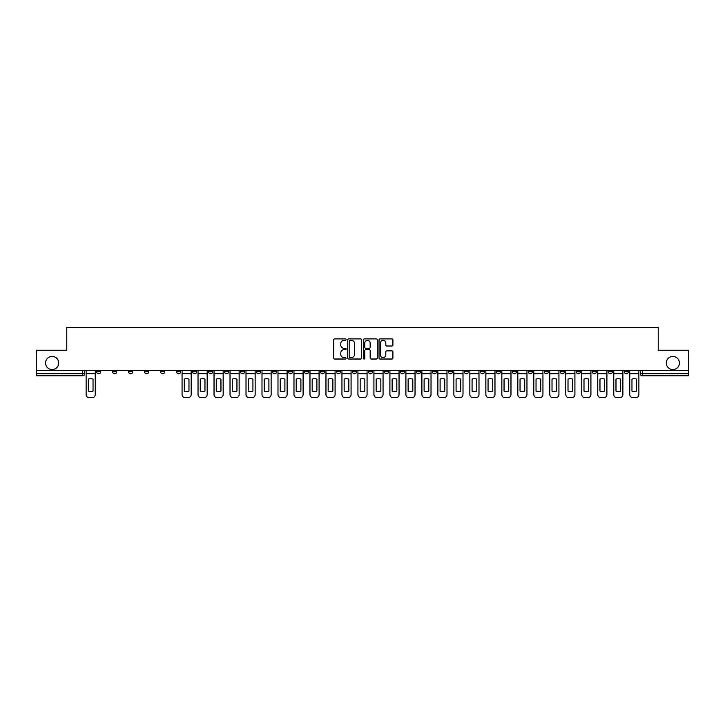 <?xml version="1.0" encoding="UTF-8"?>
<svg xmlns="http://www.w3.org/2000/svg" width="725" height="725" viewBox="0 0 725 725"><rect width="100%" height="100%" fill="white"/><g stroke="black" fill="none" stroke-linecap="round" stroke-linejoin="round"><path stroke-width="1.09" d="M346.097 339.617A0.707 0.707 0 0 0 345.399 338.91L334.705 338.91A1.006 1.006 0 0 0 333.699 339.916L333.699 358.023A1.006 1.006 0 0 0 334.705 359.029L345.399 359.029A0.707 0.707 0 0 0 346.097 358.331A0.707 0.707 0 0 0 345.399 357.624L344.013 357.624A3.217 3.217 0 0 1 340.795 354.407L340.795 352.894A3.217 3.217 0 0 1 344.013 349.677L345.399 349.677A0.707 0.707 0 0 0 346.097 348.97A0.707 0.707 0 0 0 345.399 348.263L344.013 348.263A3.217 3.217 0 0 1 340.795 345.046L340.795 343.541A3.217 3.217 0 0 1 344.013 340.315L345.399 340.315A0.707 0.707 0 0 0 346.097 339.617M666.302 363.017A6.561 6.561 0 0 0 672.863 369.569A6.561 6.561 0 0 0 679.425 363.017A6.561 6.561 0 0 0 672.863 356.455A6.561 6.561 0 0 0 666.302 363.017M45.575 363.017A6.561 6.561 0 0 0 52.137 369.569A6.561 6.561 0 0 0 58.698 363.017A6.561 6.561 0 0 0 52.137 356.455A6.561 6.561 0 0 0 45.575 363.017M624.279 370.593L624.279 371.726L628.376 371.726A2.048 2.048 0 0 1 626.327 373.774A2.048 2.048 0 0 1 624.279 371.726L624.279 370.593M528.344 370.593L528.344 371.726L532.44 371.726A2.048 2.048 0 0 1 530.392 373.774A2.048 2.048 0 0 1 528.344 371.726L528.344 370.593M512.348 370.593L512.348 371.726L516.454 371.726A2.048 2.048 0 0 1 514.406 373.774A2.048 2.048 0 0 1 512.348 371.726L512.348 370.593M416.413 370.593L416.413 371.726L420.518 371.726A2.048 2.048 0 0 1 418.461 373.774A2.048 2.048 0 0 1 416.413 371.726L416.413 370.593M400.427 370.593L400.427 371.726L404.523 371.726A2.048 2.048 0 0 1 402.475 373.774A2.048 2.048 0 0 1 400.427 371.726L400.427 370.593M384.431 370.593L384.431 371.726L388.537 371.726A2.048 2.048 0 0 1 386.488 373.774A2.048 2.048 0 0 1 384.431 371.726L384.431 370.593M352.459 370.593L352.459 371.726L356.555 371.726A2.048 2.048 0 0 1 354.507 373.774A2.048 2.048 0 0 1 352.459 371.726L352.459 370.593M320.477 371.726L320.477 370.593L320.477 371.726A2.048 2.048 0 0 0 322.525 373.774A2.048 2.048 0 0 1 320.477 371.726L324.573 371.726A2.048 2.048 0 0 1 322.525 373.774A2.048 2.048 0 0 0 324.573 371.726L324.573 370.593L324.573 371.726M304.482 371.726L304.482 370.593L304.482 371.726A2.048 2.048 0 0 0 306.539 373.774A2.048 2.048 0 0 1 304.482 371.726L308.587 371.726A2.048 2.048 0 0 1 306.539 373.774M288.496 371.726L288.496 370.593L288.496 371.726A2.048 2.048 0 0 0 290.544 373.774A2.048 2.048 0 0 1 288.496 371.726L292.601 371.726A2.048 2.048 0 0 1 290.544 373.774A2.048 2.048 0 0 0 292.601 371.726L292.601 370.593L292.601 371.726M272.509 370.593L272.509 371.726L276.606 371.726A2.048 2.048 0 0 1 274.558 373.774A2.048 2.048 0 0 1 272.509 371.726L272.509 370.593M256.514 370.593L256.514 371.726L260.619 371.726A2.048 2.048 0 0 1 258.571 373.774A2.048 2.048 0 0 1 256.514 371.726L256.514 370.593M240.528 370.593L240.528 371.726L244.624 371.726A2.048 2.048 0 0 1 242.576 373.774A2.048 2.048 0 0 1 240.528 371.726L240.528 370.593M224.542 371.726L224.542 370.593L224.542 371.726A2.048 2.048 0 0 0 226.59 373.774A2.048 2.048 0 0 1 224.542 371.726L228.638 371.726A2.048 2.048 0 0 1 226.59 373.774M192.56 371.726L192.56 370.593L192.56 371.726A2.048 2.048 0 0 0 194.608 373.774A2.048 2.048 0 0 1 192.56 371.726L196.656 371.726A2.048 2.048 0 0 1 194.608 373.774A2.048 2.048 0 0 0 196.656 371.726L196.656 370.593L196.656 371.726M176.574 371.726L176.574 370.593L176.574 371.726A2.048 2.048 0 0 0 178.622 373.774A2.048 2.048 0 0 1 176.574 371.726L180.67 371.726A2.048 2.048 0 0 1 178.622 373.774A2.048 2.048 0 0 0 180.67 371.726L180.67 370.593L180.67 371.726M160.578 371.726L160.578 370.593L160.578 371.726A2.048 2.048 0 0 0 162.627 373.774A2.048 2.048 0 0 1 160.578 371.726L164.684 371.726A2.048 2.048 0 0 1 162.627 373.774A2.048 2.048 0 0 0 164.684 371.726L164.684 370.593L164.684 371.726M144.592 371.726L144.592 370.593L144.592 371.726A2.048 2.048 0 0 0 146.64 373.774A2.048 2.048 0 0 1 144.592 371.726L148.688 371.726A2.048 2.048 0 0 1 146.64 373.774M128.597 371.726L128.597 370.593L128.597 371.726A2.048 2.048 0 0 0 130.654 373.774A2.048 2.048 0 0 1 128.597 371.726L132.702 371.726A2.048 2.048 0 0 1 130.654 373.774A2.048 2.048 0 0 0 132.702 371.726L132.702 370.593L132.702 371.726M112.611 371.726L112.611 370.593L112.611 371.726A2.048 2.048 0 0 0 114.659 373.774A2.048 2.048 0 0 1 112.611 371.726L116.707 371.726A2.048 2.048 0 0 1 114.659 373.774A2.048 2.048 0 0 0 116.707 371.726L116.707 370.593L116.707 371.726M391.899 346.006A1.006 1.006 0 0 0 392.905 345L392.905 339.916A1.006 1.006 0 0 0 391.899 338.91L380.027 338.91A1.006 1.006 0 0 0 379.021 339.916L379.021 358.023A1.006 1.006 0 0 0 380.027 359.029L391.899 359.029A1.006 1.006 0 0 0 392.905 358.023L392.905 351.888A1.006 1.006 0 0 0 391.899 350.882L386.824 350.882A1.006 1.006 0 0 0 385.818 351.888L385.818 354.933A2.692 2.692 0 0 1 383.126 357.624A2.692 2.692 0 0 1 380.435 354.933L380.435 343.007A2.692 2.692 0 0 1 383.126 340.315A2.692 2.692 0 0 1 385.818 343.007L385.818 345A1.006 1.006 0 0 0 386.824 346.006L391.899 346.006M36.25 370.593L36.25 350.202L66.791 350.202L66.791 327.347L658.209 327.347L658.209 350.202L688.75 350.202L688.75 370.593L36.25 370.593L36.25 373.774L84.734 373.774L84.734 370.593M361.621 339.916A1.006 1.006 0 0 0 360.615 338.91L348.743 338.91A1.006 1.006 0 0 0 347.737 339.916L347.737 358.023A1.006 1.006 0 0 0 348.743 359.029L360.615 359.029A1.006 1.006 0 0 0 361.621 358.023L361.621 339.916M364.385 338.91L376.257 338.91A1.006 1.006 0 0 1 377.263 339.916L377.263 358.023A1.006 1.006 0 0 1 376.257 359.029L371.182 359.029A1.006 1.006 0 0 1 370.167 358.023L370.167 350.683A1.006 1.006 0 0 0 369.161 349.677L365.799 349.677A1.006 1.006 0 0 0 364.793 350.683L364.793 358.331A0.707 0.707 0 0 1 364.086 359.029A0.707 0.707 0 0 1 363.379 358.331L363.379 339.916A1.006 1.006 0 0 1 364.385 338.91M640.266 370.593L640.266 373.774L688.75 373.774L688.75 375.822L642.323 375.822A2.048 2.048 0 0 1 640.266 373.774A2.048 2.048 0 0 0 642.323 375.822L642.323 370.593M688.75 370.593L688.75 373.774M82.677 370.593L82.677 375.822A2.048 2.048 0 0 0 84.734 373.774A2.048 2.048 0 0 1 82.677 375.822L36.25 375.822L36.25 373.774M628.376 370.593L628.376 371.726A2.048 2.048 0 0 1 626.327 373.774M612.389 370.593L612.389 371.726A2.048 2.048 0 0 1 610.341 373.774A2.048 2.048 0 0 1 608.293 371.726L612.389 371.726M608.293 370.593L608.293 371.726M596.403 370.593L596.403 371.726A2.048 2.048 0 0 1 594.346 373.774A2.048 2.048 0 0 1 592.298 371.726L596.403 371.726M592.298 370.593L592.298 371.726M580.408 370.593L580.408 371.726A2.048 2.048 0 0 1 578.36 373.774A2.048 2.048 0 0 1 576.312 371.726A2.048 2.048 0 0 0 578.36 373.774M576.312 370.593L576.312 371.726L580.408 371.726M564.422 370.593L564.422 371.726A2.048 2.048 0 0 1 562.373 373.774A2.048 2.048 0 0 1 560.316 371.726L564.422 371.726M560.316 370.593L560.316 371.726M548.426 370.593L548.426 371.726A2.048 2.048 0 0 1 546.378 373.774A2.048 2.048 0 0 1 544.33 371.726L548.426 371.726M544.33 370.593L544.33 371.726M532.44 370.593L532.44 371.726M516.454 370.593L516.454 371.726L516.454 370.593M500.458 370.593L500.458 371.726A2.048 2.048 0 0 1 498.41 373.774A2.048 2.048 0 0 1 496.362 371.726L500.458 371.726M496.362 370.593L496.362 371.726M484.472 370.593L484.472 371.726A2.048 2.048 0 0 1 482.424 373.774A2.048 2.048 0 0 1 480.376 371.726L484.472 371.726M480.376 370.593L480.376 371.726M468.486 370.593L468.486 371.726A2.048 2.048 0 0 1 466.429 373.774A2.048 2.048 0 0 1 464.381 371.726L468.486 371.726M464.381 370.593L464.381 371.726M452.491 370.593L452.491 371.726A2.048 2.048 0 0 1 450.442 373.774A2.048 2.048 0 0 1 448.394 371.726L452.491 371.726M448.394 370.593L448.394 371.726M436.504 370.593L436.504 371.726A2.048 2.048 0 0 1 434.456 373.774A2.048 2.048 0 0 1 432.399 371.726L436.504 371.726M432.399 370.593L432.399 371.726M420.518 370.593L420.518 371.726A2.048 2.048 0 0 1 418.461 373.774M404.523 370.593L404.523 371.726M388.537 371.726L388.537 370.593L388.537 371.726A2.048 2.048 0 0 1 386.488 373.774M372.541 370.593L372.541 371.726A2.048 2.048 0 0 1 370.493 373.774A2.048 2.048 0 0 1 368.445 371.726A2.048 2.048 0 0 0 370.493 373.774A2.048 2.048 0 0 0 372.541 371.726L368.445 371.726L368.445 370.593M356.555 371.726L356.555 370.593L356.555 371.726A2.048 2.048 0 0 1 354.507 373.774M340.569 370.593L340.569 371.726A2.048 2.048 0 0 1 338.512 373.774A2.048 2.048 0 0 1 336.463 371.726A2.048 2.048 0 0 0 338.512 373.774M336.463 370.593L336.463 371.726L340.569 371.726M308.587 370.593L308.587 371.726L308.587 370.593M276.606 371.726L276.606 370.593L276.606 371.726A2.048 2.048 0 0 1 274.558 373.774M260.619 371.726L260.619 370.593L260.619 371.726A2.048 2.048 0 0 1 258.571 373.774M244.624 371.726L244.624 370.593L244.624 371.726A2.048 2.048 0 0 1 242.576 373.774M228.638 370.593L228.638 371.726L228.638 370.593M212.652 371.726L212.652 370.593L212.652 371.726A2.048 2.048 0 0 1 210.594 373.774A2.048 2.048 0 0 1 208.546 371.726L212.652 371.726A2.048 2.048 0 0 1 210.594 373.774M208.546 370.593L208.546 371.726M148.688 370.593L148.688 371.726L148.688 370.593M100.721 370.593L100.721 371.726A2.048 2.048 0 0 1 98.672 373.774A2.048 2.048 0 0 1 96.624 371.726A2.048 2.048 0 0 0 98.672 373.774A2.048 2.048 0 0 0 100.721 371.726L100.721 370.593M96.624 370.593L96.624 371.726L100.721 371.726M349.849 340.315A0.707 0.707 0 0 0 349.142 341.022L349.142 356.917A0.707 0.707 0 0 0 349.849 357.624L351.308 357.624A3.217 3.217 0 0 0 354.525 354.407L354.525 343.541A3.217 3.217 0 0 0 351.308 340.315L349.849 340.315M370.167 343.061A2.692 2.692 0 0 0 367.484 340.369A2.692 2.692 0 0 0 364.793 343.061L364.793 347.257A1.006 1.006 0 0 0 365.799 348.263L369.161 348.263A1.006 1.006 0 0 0 370.167 347.257L370.167 343.061M86.112 373.774L86.112 394.581A3.072 3.072 0 0 0 89.193 397.653L92.166 397.653A3.072 3.072 0 0 0 95.238 394.581L95.238 373.774L86.112 373.774L86.112 370.593M95.238 373.774L95.238 370.593M93.036 391.056L93.036 379.148A6.353 6.353 0 0 0 88.323 379.148L88.323 391.056A6.353 6.353 0 0 0 93.036 391.056M182.057 373.774L182.057 394.581A3.072 3.072 0 0 0 185.129 397.653L188.101 397.653A3.072 3.072 0 0 0 191.173 394.581L191.173 373.774L182.057 373.774L182.057 370.593M191.173 373.774L191.173 370.593M188.971 391.056L188.971 379.148A6.353 6.353 0 0 0 184.259 379.148L184.259 391.056A6.353 6.353 0 0 0 188.971 391.056M198.043 373.774L198.043 394.581A3.072 3.072 0 0 0 201.115 397.653L204.087 397.653A3.072 3.072 0 0 0 207.169 394.581L207.169 373.774L198.043 373.774L198.043 370.593M207.169 373.774L207.169 370.593M204.958 391.056L204.958 379.148A6.353 6.353 0 0 0 200.245 379.148L200.245 391.056A6.353 6.353 0 0 0 204.958 391.056M214.029 373.774L214.029 394.581A3.072 3.072 0 0 0 217.11 397.653L220.083 397.653A3.072 3.072 0 0 0 223.155 394.581L223.155 373.774L214.029 373.774L214.029 370.593M223.155 373.774L223.155 370.593M220.953 391.056L220.953 379.148A6.353 6.353 0 0 0 216.24 379.148L216.24 391.056A6.353 6.353 0 0 0 220.953 391.056M230.024 373.774L230.024 394.581A3.072 3.072 0 0 0 233.097 397.653L236.069 397.653A3.072 3.072 0 0 0 239.141 394.581L239.141 373.774L230.024 373.774L230.024 370.593M239.141 373.774L239.141 370.593M236.939 391.056L236.939 379.148A6.353 6.353 0 0 0 232.227 379.148L232.227 391.056A6.353 6.353 0 0 0 236.939 391.056M246.011 373.774L246.011 394.581A3.072 3.072 0 0 0 249.083 397.653L252.055 397.653A3.072 3.072 0 0 0 255.137 394.581L255.137 373.774L246.011 373.774L246.011 370.593M255.137 373.774L255.137 370.593M252.934 391.056L252.934 379.148A6.353 6.353 0 0 0 248.213 379.148L248.213 391.056A6.353 6.353 0 0 0 252.934 391.056M261.997 373.774L261.997 394.581A3.072 3.072 0 0 0 265.078 397.653L268.051 397.653A3.072 3.072 0 0 0 271.123 394.581L271.123 373.774L261.997 373.774L261.997 370.593M271.123 373.774L271.123 370.593M268.921 391.056L268.921 379.148A6.353 6.353 0 0 0 264.208 379.148L264.208 391.056A6.353 6.353 0 0 0 268.921 391.056M277.992 373.774L277.992 394.581A3.072 3.072 0 0 0 281.064 397.653L284.037 397.653A3.072 3.072 0 0 0 287.109 394.581L287.109 373.774L277.992 373.774L277.992 370.593M287.109 373.774L287.109 370.593M284.907 391.056L284.907 379.148A6.353 6.353 0 0 0 280.194 379.148L280.194 391.056A6.353 6.353 0 0 0 284.907 391.056M293.978 373.774L293.978 394.581A3.072 3.072 0 0 0 297.06 397.653L300.032 397.653A3.072 3.072 0 0 0 303.104 394.581L303.104 373.774L293.978 373.774L293.978 370.593M303.104 373.774L303.104 370.593M300.902 391.056L300.902 379.148A6.353 6.353 0 0 0 296.181 379.148L296.181 391.056A6.353 6.353 0 0 0 300.902 391.056M309.974 373.774L309.974 394.581A3.072 3.072 0 0 0 313.046 397.653L316.018 397.653A3.072 3.072 0 0 0 319.091 394.581L319.091 373.774L309.974 373.774L309.974 370.593M319.091 373.774L319.091 370.593M316.888 391.056L316.888 379.148A6.353 6.353 0 0 0 312.176 379.148L312.176 391.056A6.353 6.353 0 0 0 316.888 391.056M325.96 373.774L325.96 394.581A3.072 3.072 0 0 0 329.032 397.653L332.005 397.653A3.072 3.072 0 0 0 335.086 394.581L335.086 373.774L325.96 373.774L325.96 370.593M335.086 373.774L335.086 370.593M332.875 391.056L332.875 379.148A6.353 6.353 0 0 0 328.162 379.148L328.162 391.056A6.353 6.353 0 0 0 332.875 391.056M341.946 373.774L341.946 394.581A3.072 3.072 0 0 0 345.028 397.653L348 397.653A3.072 3.072 0 0 0 351.072 394.581L351.072 373.774L341.946 373.774L341.946 370.593M351.072 373.774L351.072 370.593M348.87 391.056L348.87 379.148A6.353 6.353 0 0 0 344.148 379.148L344.148 391.056A6.353 6.353 0 0 0 348.87 391.056M357.942 373.774L357.942 394.581A3.072 3.072 0 0 0 361.014 397.653L363.986 397.653A3.072 3.072 0 0 0 367.058 394.581L367.058 373.774L357.942 373.774L357.942 370.593M367.058 373.774L367.058 370.593M364.856 391.056L364.856 379.148A6.353 6.353 0 0 0 360.144 379.148L360.144 391.056A6.353 6.353 0 0 0 364.856 391.056M373.928 373.774L373.928 394.581A3.072 3.072 0 0 0 377 397.653L379.972 397.653A3.072 3.072 0 0 0 383.054 394.581L383.054 373.774L373.928 373.774L373.928 370.593M383.054 373.774L383.054 370.593M380.852 391.056L380.852 379.148A6.353 6.353 0 0 0 376.13 379.148L376.13 391.056A6.353 6.353 0 0 0 380.852 391.056M389.914 373.774L389.914 394.581A3.072 3.072 0 0 0 392.995 397.653L395.968 397.653A3.072 3.072 0 0 0 399.04 394.581L399.04 373.774L389.914 373.774L389.914 370.593M399.04 373.774L399.04 370.593M396.838 391.056L396.838 379.148A6.353 6.353 0 0 0 392.125 379.148L392.125 391.056A6.353 6.353 0 0 0 396.838 391.056M405.909 373.774L405.909 394.581A3.072 3.072 0 0 0 408.982 397.653L411.954 397.653A3.072 3.072 0 0 0 415.026 394.581L415.026 373.774L405.909 373.774L405.909 370.593M415.026 373.774L415.026 370.593M412.824 391.056L412.824 379.148A6.353 6.353 0 0 0 408.112 379.148L408.112 391.056A6.353 6.353 0 0 0 412.824 391.056M421.896 373.774L421.896 394.581A3.072 3.072 0 0 0 424.968 397.653L427.94 397.653A3.072 3.072 0 0 0 431.022 394.581L431.022 373.774L421.896 373.774L421.896 370.593M431.022 373.774L431.022 370.593M428.819 391.056L428.819 379.148A6.353 6.353 0 0 0 424.098 379.148L424.098 391.056A6.353 6.353 0 0 0 428.819 391.056M437.891 373.774L437.891 394.581A3.072 3.072 0 0 0 440.963 397.653L443.936 397.653A3.072 3.072 0 0 0 447.008 394.581L447.008 373.774L437.891 373.774L437.891 370.593M447.008 373.774L447.008 370.593M444.806 391.056L444.806 379.148A6.353 6.353 0 0 0 440.093 379.148L440.093 391.056A6.353 6.353 0 0 0 444.806 391.056M453.877 373.774L453.877 394.581A3.072 3.072 0 0 0 456.949 397.653L459.922 397.653A3.072 3.072 0 0 0 463.003 394.581L463.003 373.774L453.877 373.774L453.877 370.593M463.003 373.774L463.003 370.593M460.792 391.056L460.792 379.148A6.353 6.353 0 0 0 456.079 379.148L456.079 391.056A6.353 6.353 0 0 0 460.792 391.056M469.863 373.774L469.863 394.581A3.072 3.072 0 0 0 472.945 397.653L475.917 397.653A3.072 3.072 0 0 0 478.989 394.581L478.989 373.774L469.863 373.774L469.863 370.593M478.989 373.774L478.989 370.593M476.787 391.056L476.787 379.148A6.353 6.353 0 0 0 472.066 379.148L472.066 391.056A6.353 6.353 0 0 0 476.787 391.056M485.859 373.774L485.859 394.581A3.072 3.072 0 0 0 488.931 397.653L491.903 397.653A3.072 3.072 0 0 0 494.976 394.581L494.976 373.774L485.859 373.774L485.859 370.593M494.976 373.774L494.976 370.593M492.773 391.056L492.773 379.148A6.353 6.353 0 0 0 488.061 379.148L488.061 391.056A6.353 6.353 0 0 0 492.773 391.056M501.845 373.774L501.845 394.581A3.072 3.072 0 0 0 504.917 397.653L507.89 397.653A3.072 3.072 0 0 0 510.971 394.581L510.971 373.774L501.845 373.774L501.845 370.593M510.971 373.774L510.971 370.593M508.76 391.056L508.76 379.148A6.353 6.353 0 0 0 504.047 379.148L504.047 391.056A6.353 6.353 0 0 0 508.76 391.056M517.831 373.774L517.831 394.581A3.072 3.072 0 0 0 520.912 397.653L523.885 397.653A3.072 3.072 0 0 0 526.957 394.581L526.957 373.774L517.831 373.774L517.831 370.593M526.957 373.774L526.957 370.593M524.755 391.056L524.755 379.148A6.353 6.353 0 0 0 520.043 379.148L520.043 391.056A6.353 6.353 0 0 0 524.755 391.056M533.827 373.774L533.827 394.581A3.072 3.072 0 0 0 536.899 397.653L539.871 397.653A3.072 3.072 0 0 0 542.943 394.581L542.943 373.774L533.827 373.774L533.827 370.593M542.943 373.774L542.943 370.593M540.741 391.056L540.741 379.148A6.353 6.353 0 0 0 536.029 379.148L536.029 391.056A6.353 6.353 0 0 0 540.741 391.056M549.813 373.774L549.813 394.581A3.072 3.072 0 0 0 552.885 397.653L555.857 397.653A3.072 3.072 0 0 0 558.939 394.581L558.939 373.774L549.813 373.774L549.813 370.593M558.939 373.774L558.939 370.593M556.737 391.056L556.737 379.148A6.353 6.353 0 0 0 552.015 379.148L552.015 391.056A6.353 6.353 0 0 0 556.737 391.056M565.808 373.774L565.808 394.581A3.072 3.072 0 0 0 568.88 397.653L571.853 397.653A3.072 3.072 0 0 0 574.925 394.581L574.925 373.774L565.808 373.774L565.808 370.593M574.925 373.774L574.925 370.593M572.723 391.056L572.723 379.148A6.353 6.353 0 0 0 568.01 379.148L568.01 391.056A6.353 6.353 0 0 0 572.723 391.056M581.794 373.774L581.794 394.581A3.072 3.072 0 0 0 584.867 397.653L587.839 397.653A3.072 3.072 0 0 0 590.92 394.581L590.92 373.774L581.794 373.774L581.794 370.593M590.92 373.774L590.92 370.593M588.709 391.056L588.709 379.148A6.353 6.353 0 0 0 583.997 379.148L583.997 391.056A6.353 6.353 0 0 0 588.709 391.056M597.781 373.774L597.781 394.581A3.072 3.072 0 0 0 600.862 397.653L603.834 397.653A3.072 3.072 0 0 0 606.907 394.581L606.907 373.774L597.781 373.774L597.781 370.593M606.907 373.774L606.907 370.593M604.704 391.056L604.704 379.148A6.353 6.353 0 0 0 599.983 379.148L599.983 391.056A6.353 6.353 0 0 0 604.704 391.056M613.776 373.774L613.776 394.581A3.072 3.072 0 0 0 616.848 397.653L619.821 397.653A3.072 3.072 0 0 0 622.893 394.581L622.893 373.774L613.776 373.774L613.776 370.593M622.893 373.774L622.893 370.593M620.691 391.056L620.691 379.148A6.353 6.353 0 0 0 615.978 379.148L615.978 391.056A6.353 6.353 0 0 0 620.691 391.056M629.762 373.774L629.762 394.581A3.072 3.072 0 0 0 632.834 397.653L635.807 397.653A3.072 3.072 0 0 0 638.888 394.581L638.888 373.774L629.762 373.774L629.762 370.593M638.888 373.774L638.888 370.593M636.677 391.056L636.677 379.148A6.353 6.353 0 0 0 631.964 379.148L631.964 391.056A6.353 6.353 0 0 0 636.677 391.056"/></g></svg>
